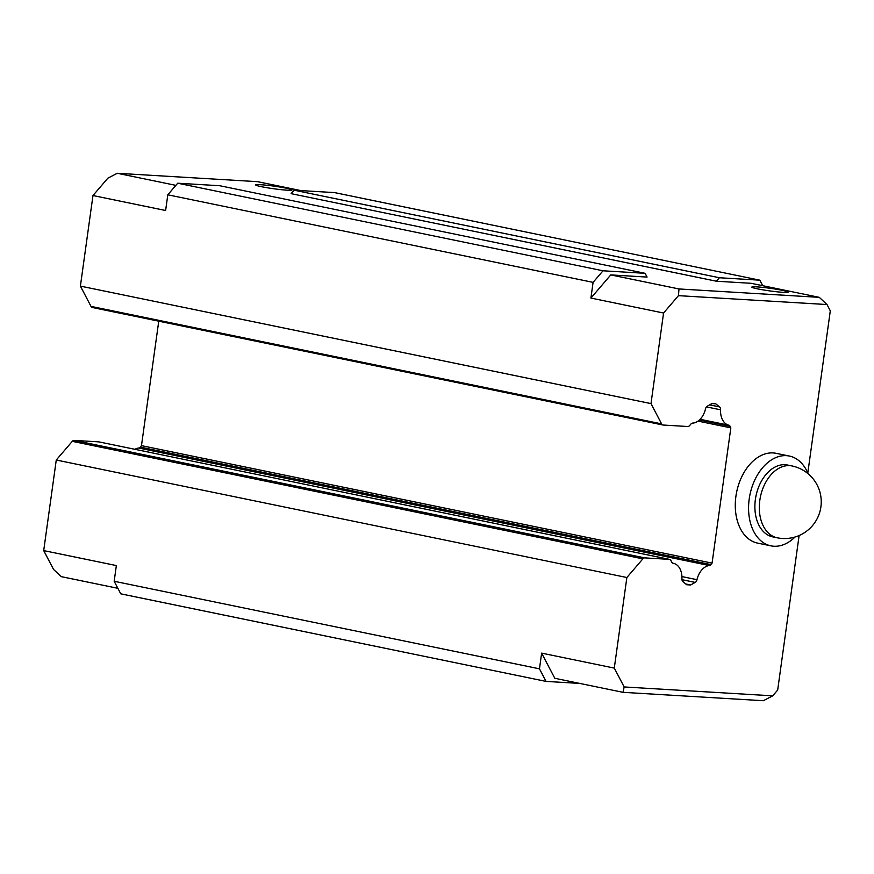 <?xml version="1.0" encoding="UTF-8"?>
<svg xmlns="http://www.w3.org/2000/svg" width="874" height="874" viewBox="0 0 874 874"><rect width="100%" height="100%" fill="white"/><g stroke="black" fill="none" stroke-linecap="round" stroke-linejoin="round"><path stroke-width="1.31" d="M777.172 537.783L772.747 536.865A36.675 24.669 -78.4 0 1 755.649 497.721A36.675 24.669 -78.4 0 1 785.169 464.717A36.675 24.669 -78.4 0 1 787.54 465.034L791.964 465.94A36.675 24.669 -78.4 0 0 789.593 465.634A36.675 24.669 -78.4 0 0 760.085 498.628A36.675 24.669 -78.4 0 0 777.172 537.783A36.675 36.675 0 0 0 820.894 506.909A36.675 36.675 0 0 0 791.964 465.94M795.045 537.007A45.841 30.83 -78.4 0 1 770.901 545.846A45.841 30.83 -78.4 0 1 749.531 496.913A45.841 30.83 -78.4 0 1 786.425 455.66A45.841 30.83 -78.4 0 1 789.386 456.053A45.841 30.83 -78.4 0 1 808.079 473.719M770.901 545.846L757.605 543.115A45.841 30.83 -78.4 0 1 736.247 494.171A45.841 30.83 -78.4 0 1 773.14 452.929A45.841 30.83 -78.4 0 1 776.101 453.322L789.386 456.053M799.12 535.522L777.674 690.045L772.714 695.835L763.319 700.719L623.02 692.328L554.793 678.279L541.64 653.129L614.291 668.097L626.866 577.517L642.871 558.847A3.671 2.469 -78.4 0 1 644.772 557.885L669.298 559.349A3.671 2.469 -78.4 0 1 669.539 559.382A3.671 2.469 -78.4 0 1 670.904 560.518L671.735 562.113A3.409 2.294 -78.4 0 0 673.046 563.249A3.409 2.294 -78.4 0 0 673.166 563.271A17.491 11.766 -78.4 0 1 673.428 563.326A17.491 11.766 -78.4 0 1 681.928 578.785A3.671 2.469 -78.4 0 0 682.944 581.658L686.713 584.75L690.624 584.979L695.169 582.401A3.332 2.24 -78.4 0 0 696.982 579.681A17.491 11.766 -78.4 0 1 709.251 565.522A2.436 1.639 -78.4 0 0 710.835 564.571L712.07 563.129L730.839 427.867L730.019 426.304A2.436 1.639 -78.4 0 0 728.971 425.212A2.436 1.639 -78.4 0 0 728.73 425.19A17.491 11.766 -78.4 0 1 720.558 409.797A3.332 2.24 -78.4 0 0 719.521 406.913L715.762 403.832L711.851 403.591L707.295 406.192A3.671 2.469 -78.4 0 0 705.504 408.89A17.491 11.766 -78.4 0 1 692.612 423.114A3.409 2.294 -78.4 0 0 690.886 424.087L689.63 425.551A3.671 2.469 -78.4 0 1 687.729 426.512L663.202 425.037A3.671 2.469 -78.4 0 1 662.962 425.004A3.671 2.469 -78.4 0 1 661.596 423.879L650.999 403.613L663.563 313.034L678.453 295.652L827.012 304.545L830.3 310.827L807.794 473.031M117.859 588.3L61.289 576.654L53.565 569.455L43.7 550.598L56.264 460.019L626.866 577.517M756.709 286.869A18.332 1.311 -172.1 0 1 776.735 289.305A18.332 1.311 -172.1 0 1 788.162 292.124A18.332 1.311 -172.1 0 1 769.819 290.911A18.332 1.311 -172.1 0 1 751.837 287.087A18.332 1.311 -172.1 0 1 756.709 286.869M260.55 184.709A18.332 1.311 -172.1 0 1 280.576 187.145A18.332 1.311 -172.1 0 1 291.992 189.964A18.332 1.311 -172.1 0 1 273.66 188.74A18.332 1.311 -172.1 0 1 255.678 184.917A18.332 1.311 -172.1 0 1 260.55 184.709M300.776 190.576L257.557 181.672L117.258 173.281L107.863 178.165L92.972 195.536L80.397 286.115L91.005 306.381L661.596 423.879M175.893 185.364L117.258 173.281M610.762 274.906L647.077 277.08L645.11 273.311L603.016 270.787L593.085 282.368L590.911 298.067L610.762 274.906L678.989 288.955L678.453 295.652M716.407 281.22L719.389 277.746L759.823 280.172L334.534 192.597L294.101 190.182L291.118 193.657L716.407 281.22L751.072 283.296L819.288 297.346L678.989 288.955M99.166 441.96A3.671 2.469 -78.4 0 0 98.937 441.894A3.671 2.469 -78.4 0 0 98.707 441.862L74.17 440.398A3.671 2.469 -78.4 0 0 72.28 441.348L56.264 460.019M134.935 449.302A17.491 11.766 -78.4 0 1 138.66 448.023L709.251 565.522M158.751 321.184L141.479 445.642L140.244 447.084A2.436 1.639 -78.4 0 1 138.66 448.023M92.611 307.55A3.671 2.469 -78.4 0 1 92.371 307.517A3.671 2.469 -78.4 0 1 91.005 306.381M579.801 683.424L546.042 681.403L120.754 593.828L114.177 581.265L116.351 565.565L43.7 550.598M593.085 282.368L167.797 194.804L165.623 210.503L92.972 195.536M772.714 695.835L624.156 686.953L614.291 668.097M827.012 304.545L819.288 297.346M624.156 686.953L623.02 692.328M590.911 298.067L663.563 313.034M650.999 403.613L80.397 286.115M114.177 581.265L539.466 668.829L541.64 653.129M167.797 194.804L177.728 183.212L219.822 185.736L645.11 273.311M546.042 681.403L539.466 668.829M177.728 183.212L603.016 270.787M294.101 190.182L719.389 277.746M759.823 280.172L762.718 285.7M709.612 404.87L719.521 406.913M706.465 406.891L720.558 409.797M700.107 419.291L728.73 425.19M699.386 419.99L730.019 426.304M698.009 421.104L730.839 427.867M141.479 445.642L712.07 563.129M140.244 447.084L710.835 564.571M681.928 576.589L696.982 579.681M681.96 579.681L695.169 582.401M685.784 583.985L690.624 584.979M72.28 441.348L642.871 558.847M98.707 441.862L669.298 559.349M74.17 440.398L644.772 557.885M92.371 307.517L662.962 425.004M672.882 563.206L673.428 563.326M98.937 441.894L669.539 559.382"/></g></svg>
